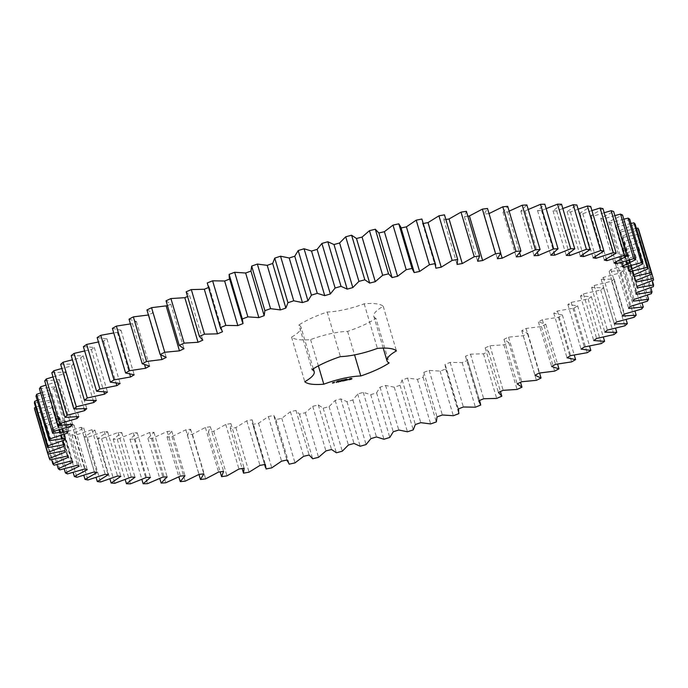 <?xml version="1.0" encoding="UTF-8"?>
<svg xmlns="http://www.w3.org/2000/svg" width="688" height="688" viewBox="0 0 688 688"><rect width="100%" height="100%" fill="white"/><g stroke="black" fill="none" stroke-linecap="round" stroke-linejoin="round"><path stroke-width="0.52" stroke-dasharray="3.44 2.58" d="M44.711 380.954L59.357 379.587L58.059 381.427L70.787 424.401M58.059 381.427L45.941 385.091M39.431 388.737L54.799 386.845L68.009 431.436M54.799 386.845L53.931 388.6L40.669 392.917M35.982 396.107L51.987 393.708L51.557 395.351L37.247 400.364M34.4 403.022L50.929 400.124L50.938 401.654L35.69 407.382M34.684 409.429L51.643 406.066L52.09 407.459L36.12 413.901L36.834 415.303L54.111 411.476L54.997 412.74L39.663 419.336L40.833 420.6L58.325 416.335L59.65 417.461L45.047 424.178L46.664 425.279L64.268 420.617L66.014 421.589L52.228 428.383L54.283 429.329L71.887 424.281L74.046 425.098L61.163 431.935L63.649 432.709L81.15 427.317L83.704 427.97L71.81 434.799L74.708 435.401L91.994 429.699L94.935 430.189L84.091 436.975L87.385 437.396L104.344 431.419L107.646 431.746L97.928 438.428L101.6 438.686L118.13 432.46L121.785 432.614L113.245 439.176L117.27 439.245L133.274 432.821L137.247 432.804L129.946 439.193L134.298 439.082L149.674 432.494L153.949 432.305L147.929 438.48L152.573 438.196L167.236 431.488L171.776 431.127L167.072 437.052L171.991 436.588L185.837 429.802L190.628 429.278L187.274 434.919L192.434 434.274L205.377 427.446L210.382 426.758L208.395 432.081L213.762 431.273L225.733 424.444L230.919 423.593L230.317 428.564L235.855 427.583L246.777 420.807L252.118 419.8L252.892 424.384L258.576 423.249L268.38 416.558L273.833 415.406L275.991 419.577L281.788 418.287L290.405 411.725L295.943 410.426L299.469 414.167L305.334 412.731L312.722 406.333L318.312 404.905L323.179 408.182L329.079 406.617L335.194 400.425L340.801 398.877L346.976 401.672L352.884 399.977L357.674 394.026L363.264 392.366L370.72 394.663L376.585 392.848L380.034 387.189L385.572 385.418L394.258 387.198L400.046 385.289L402.127 379.939L407.58 378.073L417.435 379.337L423.12 377.334L423.825 372.337L429.157 370.393L440.131 371.124L445.669 369.035L444.99 364.416L450.167 362.404L462.19 362.602L467.548 360.443L465.484 356.238L470.48 354.165L483.475 353.821L488.626 351.62L485.195 347.844L489.968 345.729L503.865 344.851L508.767 342.598L503.994 339.296L508.527 337.146L523.224 335.735L527.851 333.465L521.771 330.627L526.019 328.46L541.439 326.533L545.765 324.246L538.403 321.915L542.359 319.739L558.398 317.306L562.397 315.018L553.797 313.195L557.426 311.028L573.99 308.104L577.636 305.825L567.858 304.526L571.143 302.385L588.128 298.979L591.396 296.734L580.5 295.969L583.415 293.862L600.719 290.001L603.591 287.799L591.637 287.567L594.174 285.503L611.684 281.211L614.143 279.07L601.217 279.38L603.35 277.376L620.963 272.68L622.993 270.608L609.164 271.442L610.884 269.515L628.488 264.45L630.079 262.455L615.433 263.822L616.732 261.982L634.224 256.564L635.359 254.672L619.991 256.564L620.86 254.809L638.12 249.09L638.808 247.302L622.803 249.701L623.233 248.058L640.175 242.056L640.39 240.387L623.861 243.285L623.853 241.755L640.356 235.52L640.107 233.98L623.156 237.351L622.7 235.95L638.67 229.508M636.409 228.416L620.679 231.933L619.793 230.669L635.127 224.073M630.999 223.471L616.465 227.074L615.141 225.948L629.744 219.231M623.801 219.197L610.523 222.792L608.777 221.82L622.563 215.026M614.848 215.611L602.903 219.128L600.744 218.311L613.627 211.483M604.202 212.738L593.641 216.092L591.087 215.439L602.98 208.61M591.929 210.588L582.805 213.71L579.864 213.22L590.7 206.443M578.109 209.178L570.447 211.99L567.144 211.672L576.862 204.981M562.81 208.524L556.661 210.949L553.006 210.795L561.546 204.241M546.152 208.627L541.516 210.588L537.543 210.605L544.844 204.224M528.221 209.496L525.116 210.915L520.842 211.104L526.862 204.929M509.137 211.147L507.563 211.921L503.014 212.282L507.718 206.357M489.022 213.572L484.163 214.14L487.517 208.49M467.831 216.178L464.409 216.651L466.395 211.328M445.858 219.489L443.872 219.816L444.482 214.845M423.404 223.471L422.681 223.609L422.527 220.513M401.061 227.986L400.76 226.954M229.267 277.754L229.646 279.053M207.501 284.204L209.307 287.171L208.481 287.515M186.173 291.798L189.596 295.565L187.557 296.468M166.023 300.811L170.796 304.113L167.476 305.696M146.94 309.953L153.028 312.782L148.427 314.975M129.026 319.163L136.387 321.494L132.431 323.67L130.428 323.919M112.393 328.391L120.993 330.214L117.364 332.381L113.744 332.94M97.154 337.584L106.932 338.883L103.647 341.024L98.453 341.97M83.394 346.675L94.29 347.44L91.375 349.556L84.658 350.94M71.199 355.61L83.153 355.842L80.616 357.906L72.438 359.798M60.647 364.339L73.582 364.038L71.44 366.033L61.868 368.476M51.798 372.801L65.627 371.967L63.907 373.894L53.019 376.929M313.324 368.802L300.983 327.127A37.677 9.494 163.5 0 1 291.574 337.129A48.822 12.307 163.5 0 0 310.606 339.605A37.677 9.494 163.5 0 1 347.595 331.384A48.822 12.307 163.5 0 0 375.94 318.381L389.15 362.963M300.983 327.127A37.677 9.494 163.5 0 0 298.85 325.037L312.06 369.619M383.233 348.094L373.808 316.291A37.677 9.494 163.5 0 1 383.225 306.28A48.822 12.307 163.5 0 0 364.193 303.804A37.677 9.494 163.5 0 1 327.204 312.025A48.822 12.307 163.5 0 0 298.85 325.037M373.808 316.291A37.677 9.494 163.5 0 0 375.94 318.381M59.357 379.587L72.567 424.178M53.931 388.6L66.684 431.643M63.907 373.894L76.609 416.765M51.987 393.708L65.197 438.299M65.627 371.967L78.836 416.558M51.557 395.351L64.328 438.454M71.44 366.033L84.108 408.784M50.929 400.124L64.139 444.715M73.582 364.038L86.783 408.62M50.938 401.654L63.717 444.801M80.616 357.906L93.233 400.493M51.643 406.066L64.844 450.649M83.153 355.842L96.363 400.433M52.09 407.459L65.3 452.05M36.12 413.901L48.005 454.003M36.834 415.303L50.035 459.894M91.375 349.556L103.931 391.936M54.111 411.476L67.321 456.067M94.29 347.44L107.5 392.031M54.997 412.74L68.207 457.331M39.663 419.336L51.591 459.584M40.833 420.6L54.042 465.183M103.647 341.024L116.117 383.13M58.325 416.335L71.535 460.926M106.932 338.883L120.142 383.474M59.65 417.461L72.859 462.052M45.047 424.178L57.001 464.529M46.664 425.279L59.865 469.87M117.364 332.381L129.714 374.074M64.268 420.617L77.477 465.208M120.993 330.214L134.203 374.805M66.014 421.589L79.223 466.18M52.228 428.383L64.199 468.803M54.283 429.329L67.493 473.912M132.431 323.67L144.6 364.743M71.887 424.281L85.097 468.872M136.387 321.494L149.597 366.085M74.046 425.098L87.256 469.689M61.163 431.935L73.152 472.389M63.649 432.709L76.858 477.3M148.771 314.949L160.588 354.845M81.15 427.317L94.359 471.908M153.028 312.782L166.229 357.373M83.704 427.97L96.913 472.561M71.81 434.799L83.798 475.262M74.708 435.401L87.918 479.992M91.994 429.699L105.195 474.29M170.796 304.113L184.006 348.704M94.935 430.189L108.136 474.78M84.091 436.975L96.071 477.412M87.385 437.396L100.586 481.987M104.344 431.419L117.553 476.01M189.596 295.565L202.805 340.156M107.646 431.746L120.856 476.328M97.928 438.428L109.891 478.822M101.6 438.686L114.801 483.277M118.13 432.46L131.339 477.051M209.307 287.171L222.516 331.762M121.785 432.614L134.994 477.205M113.245 439.176L125.19 479.476M117.27 439.245L130.479 483.836M133.274 432.821L146.484 477.412M229.809 278.993L243.01 323.584M137.247 432.804L150.457 477.395M129.946 439.193L141.848 479.373M134.298 439.082L147.499 483.673M149.674 432.494L162.884 477.085M153.949 432.305L167.158 476.896M147.929 438.48L159.779 478.504M152.573 438.196L165.782 482.787M167.236 431.488L180.437 476.079M171.776 431.127L184.986 475.718M167.072 437.052L178.863 476.853M171.991 436.588L185.201 481.179M185.837 429.802L199.047 474.385M190.628 429.278L203.837 473.86M187.274 434.919L198.978 474.428M192.434 434.274L205.643 478.865M205.377 427.446L218.586 472.037M210.382 426.758L223.591 471.349M208.395 432.081L220.169 471.822M213.762 431.273L226.971 475.864M225.733 424.444L238.942 469.035M230.919 423.593L244.128 468.184M230.317 428.564L242.142 468.511M235.855 427.583L249.065 472.174M246.777 420.807L259.987 465.398M252.118 419.8L265.319 464.391M252.892 424.384L266.101 468.975M258.576 423.249L271.786 467.84M268.38 416.558L281.59 461.149M273.833 415.406L287.042 459.997M275.991 419.577L289.201 464.168M281.788 418.287L294.997 462.878M400.958 228.003L414.167 272.594M290.405 411.725L303.614 456.307M295.943 410.426L309.153 455.017M299.469 414.167L312.679 458.758M305.334 412.731L318.544 457.322M422.681 223.609L435.882 268.2M312.722 406.333L325.931 450.924M318.312 404.905L331.521 449.496M323.179 408.182L336.389 452.773M329.079 406.617L342.289 451.208M443.872 219.816L457.081 264.407M335.194 400.425L348.403 445.016M340.801 398.877L354.01 443.459M346.976 401.672L360.185 446.254M352.884 399.977L366.093 444.56M464.409 216.651L477.618 261.242M357.674 394.026L370.884 438.617M363.264 392.366L376.474 436.949M370.72 394.663L383.93 439.245M376.585 392.848L389.795 437.439M484.163 214.14L497.372 258.722M380.034 387.189L393.244 431.772M488.953 213.615L500.683 253.21M385.572 385.418L398.782 430.009M394.258 387.198L407.459 431.789M400.046 385.289L413.256 429.88M503.014 212.282L516.224 256.873M402.127 379.939L415.337 424.53M507.563 211.921L519.689 252.866M407.58 378.073L420.789 422.664M417.435 379.337L430.645 423.928M423.12 377.334L436.33 421.925M520.842 211.104L534.051 255.695M423.825 372.337L437.035 416.928M525.116 210.915L537.448 252.53M429.157 370.393L442.358 414.984M440.131 371.124L453.34 415.715M445.669 369.035L458.879 413.626M537.543 210.605L550.753 255.196M444.99 364.416L458.191 409.007M541.516 210.588L553.969 252.634M450.167 362.404L463.368 406.995M462.19 362.602L475.399 407.193M467.548 360.443L480.757 405.034M553.006 210.795L566.215 255.386M465.484 356.238L478.693 400.829M556.661 210.949L569.2 253.296M470.48 354.165L483.69 398.756M483.475 353.821L496.684 398.412M488.626 351.62L500.443 391.532M567.144 211.672L580.354 256.254M485.195 347.844L498.404 392.435M570.447 211.99L583.054 254.551M489.968 345.729L503.177 390.32M503.865 344.851L517.075 389.442M508.767 342.598L520.524 382.304M579.864 213.22L593.065 257.811M503.994 339.296L517.204 383.887M582.805 213.71L595.455 256.435M508.527 337.146L521.736 381.728M523.224 335.735L536.434 380.326M527.851 333.465L539.573 373.025M591.087 215.439L604.296 260.03M521.771 330.627L534.972 375.218M593.641 216.092L606.334 258.946M526.019 328.46L539.229 373.051M541.439 326.533L554.648 371.124M545.765 324.246L557.572 364.081M600.744 218.311L613.954 262.902M538.403 321.915L551.613 366.506M602.903 219.128L615.622 262.085M542.359 319.739L555.569 364.33M558.398 317.306L571.608 361.897M562.397 315.018L574.256 355.06M608.777 221.82L621.986 266.411M553.797 313.195L567.007 357.786M610.523 222.792L623.268 265.826M557.426 311.028L570.636 355.619M573.99 308.104L587.199 352.695M577.636 305.825L589.547 346.03M615.141 225.948L628.35 270.539M567.858 304.526L581.068 349.117M616.465 227.074L629.228 270.169M571.143 302.385L584.353 346.976M588.128 298.979L601.338 343.57M591.396 296.734L603.342 337.06M619.793 230.669L633.003 275.26M580.5 295.969L593.71 340.56M620.679 231.933L633.459 275.08M583.415 293.862L596.625 338.444M600.719 290.001L613.928 334.592M603.591 287.799L615.562 328.202M622.7 235.95L635.91 280.541L623.156 237.351M591.637 287.567L604.847 332.158M594.174 285.503L607.384 330.094M611.684 281.211L624.893 325.802M640.356 235.52L653.566 280.111M614.143 279.07L626.132 319.524M623.853 241.755L637.062 286.346M601.217 279.38L614.418 323.962M623.861 243.285L637.071 287.876M603.35 277.376L616.56 321.967M640.39 240.387L652.31 280.618M620.963 272.68L634.173 317.271M640.175 242.056L653.376 286.647M622.993 270.608L634.981 311.071M623.233 248.058L636.443 292.649M609.164 271.442L622.373 316.033M622.803 249.701L636.013 294.292M610.884 269.515L624.093 314.106M638.808 247.302L650.753 287.636M628.488 264.45L641.698 309.041M638.12 249.09L651.33 293.681M630.079 262.455L642.059 302.909M620.86 254.809L634.069 299.4M615.433 263.822L628.643 308.413M619.991 256.564L633.201 301.155M616.732 261.982L629.941 306.573M635.359 254.672L647.331 295.083M634.224 256.564L647.425 301.155M347.595 331.384L354.552 354.896M383.225 306.28L396.426 350.871M364.193 303.804L377.394 348.395M327.204 312.025L340.405 356.616M291.574 337.129L304.775 381.72M310.606 339.605L318.381 365.87M350.45 379.303L351.095 378.813M350.854 378.71L349.762 379.363M351.585 378.228L349.796 378.366L348.618 379.329M349.349 379.122L350.777 378.125M345.901 379.079L346.649 378.856L346.004 379.458M346.124 379.355L347.182 379.509L346.296 379.905L347.517 379.174L346.064 379.105M345.041 379.372L345.763 379.036L345.135 379.759M344.241 380.008L345.006 379.2L344.129 379.656M343.733 380.739L344.026 379.518M342.753 380.215L343.467 379.613L342.65 379.853M346.236 379.81L346.03 379.054M345.643 380.369L344.989 380.129L345.221 379.578L344.086 380.361L345.539 380.008M345.419 379.948L345.247 379.294M343.045 380.705L343.794 380.43M342.65 381.04L343.665 380.49M344.241 380.206L342.951 380.395M343.699 380.799L342.598 380.662M341.497 380.559L342.349 379.793L341.403 380.258M340.517 381.341L341.291 380.283M340.517 380.842L341.291 380.025L340.414 380.481M339.098 380.748L339.717 380.404L339.098 380.748M338.47 381.066L339.003 380.533L338.367 380.705M337.473 381.075L338.143 380.722L337.533 381.1M336.312 382.451L337.447 381.84L337.636 380.954M336.75 381.143L337.387 380.971L336.836 381.487M341.351 380.576L342.065 380.808L342.418 380.232L340.749 380.567L340.465 381.186M338.677 381.926L340.164 380.731L338.582 381.616M338.092 381.995L338.496 381.109L338.014 381.745M336.707 382.115L337.447 381.84M337.352 382.21L336.26 382.072M337.817 381.608L336.613 381.806M334.652 382.175L335.452 381.78L334.583 381.969M334.144 382.588L334.385 382.012L333.37 382.459L334.084 382.365M333.181 382.829L333.345 382.347L332.717 382.451L333.474 382.132L332.373 382.717L333.104 382.58M336.888 381.539L337.137 381.126L336.931 381.608M333.035 382.537L332.614 382.631L333.147 382.898M264.596 464.529L252.272 422.905M286.939 460.014L274.03 416.455M458.354 408.947L445.523 365.655M479.519 400.485L467.29 359.205"/><path stroke-width="1.03" d="M45.941 385.091L40.575 386.845L53.776 431.436L52.641 433.328L68.009 431.436L67.14 433.191L49.88 438.91L49.192 440.698L65.197 438.299L64.767 439.942L47.825 445.944L47.61 447.613L64.139 444.715L64.147 446.245L47.644 452.48L47.893 454.02L64.844 450.649L65.3 452.05L49.33 458.492L50.035 459.894L67.321 456.067L68.207 457.331L52.873 463.927L54.042 465.183L71.535 460.926L72.859 462.052L58.256 468.769L59.865 469.87L77.477 465.208L79.223 466.18L65.437 472.974L67.493 473.912L85.097 468.872L87.256 469.689L74.373 476.517L76.858 477.3L94.359 471.908L96.913 472.561L85.02 479.39L87.918 479.992L105.195 474.29L108.136 474.78L97.3 481.557L100.586 481.987L117.553 476.01L120.856 476.328L111.138 483.019L114.801 483.277L131.339 477.051L134.994 477.205L126.454 483.759L130.479 483.836L146.484 477.412L150.457 477.395L143.156 483.776L147.499 483.673L162.884 477.085L167.158 476.896L161.138 483.071L165.782 482.787L180.437 476.079L184.986 475.718L180.282 481.643L185.201 481.179L199.047 474.385L203.837 473.86L200.483 479.51L205.643 478.865L218.586 472.037L223.591 471.349L221.605 476.672L226.971 475.864L238.942 469.035L244.128 468.184L243.518 473.155L249.065 472.174L259.987 465.398L265.319 464.391L266.101 468.975L271.786 467.84L281.59 461.149L287.042 459.997L289.201 464.168L294.997 462.878L303.614 456.307L309.153 455.017L312.679 458.758L318.544 457.322L325.931 450.924L331.521 449.496L336.389 452.773L342.289 451.208L348.403 445.016L354.01 443.459L360.185 446.254L366.093 444.56L370.884 438.617L376.474 436.949L383.93 439.245L389.795 437.439L393.244 431.772L398.782 430.009L407.459 431.789L413.256 429.88L415.337 424.53L420.789 422.664L430.645 423.928L436.33 421.925L437.035 416.928L442.358 414.984L453.34 415.715L458.879 413.626L458.191 409.007L463.368 406.995L475.399 407.193L480.757 405.034L478.693 400.829L483.69 398.756L496.684 398.412L501.827 396.202L498.404 392.435L503.177 390.32L517.075 389.442L521.977 387.189L517.204 383.887L521.736 381.728L536.434 380.326L541.06 378.047L534.972 375.218L539.229 373.051L554.648 371.124L558.974 368.837L551.613 366.506L555.569 364.33L571.608 361.897L575.607 359.609L567.007 357.786L570.636 355.619L587.199 352.695L590.846 350.416L581.068 349.117L584.353 346.976L601.338 343.57L604.606 341.325L593.71 340.56L596.625 338.444L613.928 334.592L616.801 332.39L604.847 332.158L607.384 330.094L624.893 325.802L627.353 323.661L614.418 323.962L616.56 321.967L634.173 317.271L636.202 315.199L622.373 316.033L624.093 314.106L641.698 309.041L643.289 307.046L628.643 308.413L629.941 306.573L647.425 301.155L648.569 299.263L633.201 301.155L634.069 299.4L651.33 293.681L652.018 291.893L636.013 294.292L636.443 292.649L653.376 286.647L653.6 284.978L637.071 287.876L637.062 286.346L653.566 280.111L653.316 278.571L636.357 281.934L635.91 280.541L651.88 274.099L651.166 272.697L633.889 276.524L633.003 275.26L648.337 268.664L647.167 267.4L629.675 271.665L628.35 270.539L642.953 263.822L641.336 262.721L623.732 267.383L621.986 266.411L635.772 259.617L633.717 258.671L616.113 263.719L613.954 262.902L626.837 256.065L624.351 255.291L606.85 260.683L604.296 260.03L616.19 253.201L613.292 252.599L596.006 258.301L593.065 257.811L603.909 251.025L600.615 250.604L583.656 256.581L580.354 256.254L590.072 249.572L586.4 249.314L569.87 255.54L566.215 255.386L574.755 248.824L570.73 248.755L554.726 255.179L550.753 255.196L558.054 248.807L553.702 248.918L538.326 255.506L534.051 255.695L540.071 249.52L535.427 249.804L520.764 256.512L516.224 256.873L520.928 250.948L516.009 251.412L502.163 258.198L497.372 258.722L500.726 253.081L495.566 253.726L482.623 260.554L477.618 261.242L479.605 255.919L474.238 256.727L462.267 263.556L457.081 264.407L457.683 259.436L452.145 260.417L441.223 267.193L435.882 268.2L435.108 263.616L429.424 264.751L419.62 271.442L414.167 272.594L412.009 268.423L406.212 269.713L397.595 276.275L392.057 277.574L388.531 273.833L382.666 275.269L375.278 281.667L369.688 283.095L364.821 279.818L358.921 281.383L352.806 287.575L347.199 289.123L341.024 286.328L335.116 288.023L330.326 293.974L324.736 295.634L317.28 293.337L311.415 295.152L307.966 300.811L302.428 302.582L293.742 300.802L287.954 302.711L285.873 308.061L280.42 309.927L270.565 308.663L264.88 310.666L264.175 315.663L258.843 317.607L247.869 316.876L242.331 318.965L243.01 323.584L237.833 325.596L225.81 325.398L220.452 327.557L222.516 331.762L217.52 333.835L204.525 334.179L199.374 336.38L202.805 340.156L198.032 342.271L184.135 343.149L179.233 345.402L184.006 348.704L179.473 350.854L164.776 352.265L160.149 354.535L166.229 357.373L161.981 359.54L146.561 361.467L142.235 363.754L149.597 366.085L145.641 368.261L129.602 370.694L125.603 372.982L134.203 374.805L130.574 376.972L114.01 379.896L110.364 382.175L120.142 383.474L116.857 385.615L99.872 389.021L96.604 391.266L107.5 392.031L104.585 394.138L87.281 397.999L84.409 400.201L96.363 400.433L93.826 402.497L76.316 406.789L73.857 408.93L86.783 408.62L84.65 410.624L67.037 415.32L65.007 417.392L78.836 416.558L77.116 418.485L59.512 423.55L57.921 425.545L72.567 424.178L71.268 426.018L53.776 431.436M40.575 386.845L39.431 388.737L52.641 433.328M70.787 424.401L71.268 426.018M40.669 392.917L36.67 394.319L35.982 396.107L49.192 440.698M37.247 400.364L34.624 401.353L34.4 403.022L47.61 447.613M35.69 407.382L34.434 407.889L34.684 409.429L47.893 454.02M653.316 278.571L639.995 233.997M651.88 274.099L638.67 229.508L637.965 228.106L636.409 228.416M648.337 268.664L635.127 224.073L633.958 222.817L630.999 223.471M642.953 263.822L629.744 219.231L628.135 218.13L623.801 219.197M635.772 259.617L622.563 215.026L620.507 214.088L614.848 215.611M626.837 256.065L613.627 211.483L611.142 210.7L604.202 212.738M616.19 253.201L602.98 208.61L600.082 208.008L591.929 210.588M603.909 251.025L590.7 206.443L587.414 206.013L578.109 209.178M590.072 249.572L576.862 204.981L573.199 204.723L562.81 208.524M574.755 248.824L561.546 204.241L557.521 204.164L546.152 208.627M558.054 248.807L544.844 204.224L540.501 204.327L528.221 209.496M540.071 249.52L526.862 204.929L522.218 205.213L509.137 211.147M520.928 250.948L507.718 206.357L502.799 206.821L488.953 213.615M500.726 253.081L487.517 208.49L482.357 209.135L469.414 215.963L467.831 216.178M479.605 255.919L466.395 211.328L461.029 212.136L449.058 218.965L445.858 219.489M457.683 259.436L444.482 214.845L438.935 215.826L428.013 222.602L422.681 223.609M435.728 265.095L421.899 219.025L416.214 220.16L406.41 226.851L400.958 228.003M413.97 271.545L400.76 226.954L398.799 223.832L393.003 225.122L384.386 231.693L378.847 232.983L375.321 229.242L369.456 230.678L362.069 237.076L356.479 238.504L351.611 235.227L345.711 236.792L339.597 242.984L333.99 244.541L327.815 241.746L321.907 243.44L317.116 249.383L311.526 251.051L304.07 248.755L298.205 250.561L294.756 256.228L289.218 257.991L280.541 256.211L274.744 258.12L272.663 263.47L267.211 265.336L257.355 264.072L251.67 266.075L250.965 271.072L245.642 273.016L234.66 272.285L229.121 274.374L229.267 277.754L242.477 322.345M229.809 278.993L224.632 281.005L212.601 280.807L207.243 282.966L220.71 328.795M208.481 287.515L204.31 289.244L191.316 289.588L186.173 291.798L199.374 336.38M187.557 296.468L184.823 297.68L170.925 298.558L166.023 300.811L179.233 345.402M167.476 305.696L151.566 307.674L146.94 309.953L160.149 354.535M148.771 314.949L133.352 316.876L129.026 319.163L142.235 363.754M130.428 323.919L116.392 326.103L112.393 328.391L125.603 372.982M113.744 332.94L100.801 335.305L97.154 337.584L110.364 382.175M98.453 341.97L86.662 344.43L83.394 346.675L96.604 391.266M84.658 350.94L74.072 353.408L71.199 355.61L84.409 400.201M72.438 359.798L63.107 362.198L60.647 364.339L73.857 408.93M61.868 368.476L53.827 370.729L51.798 372.801L65.007 417.392M53.019 376.929L46.302 378.959L44.711 380.954L57.921 425.545M354.552 354.896L360.796 375.975A48.822 12.307 163.5 0 0 389.15 362.963A37.677 9.494 163.5 0 1 387.017 360.873L383.233 348.094M360.796 375.975A37.677 9.494 163.5 0 0 323.807 384.196A48.822 12.307 163.5 0 1 304.775 381.72A37.677 9.494 163.5 0 0 314.192 371.709A37.677 9.494 163.5 0 0 312.06 369.619A48.822 12.307 163.5 0 1 340.405 356.616A37.677 9.494 163.5 0 0 377.394 348.395A48.822 12.307 163.5 0 1 396.426 350.871A37.677 9.494 163.5 0 0 387.017 360.873M350.519 379.535L352.007 378.735L351.181 378.443L348.377 379.63L350.45 379.303M346.03 379.475L346.752 379.208L346.03 379.475M345.144 379.767L345.866 379.389L345.144 379.767M344.241 380.008L345.109 379.561L344.241 380.008M342.753 380.215L343.57 379.974L342.753 380.215M347.423 379.957L346.374 379.896L347.612 379.492L346.743 379.621L346.124 380L347.225 379.965L346.038 380.275L347.371 379.785M345.643 380.369L345.092 380.49L345.333 379.931L344.189 380.722L345.643 380.369M343.768 380.842L344.155 380.197L342.572 381.083L343.733 380.739M341.515 380.619L342.461 380.146L341.497 380.559M340.517 380.842L341.394 380.387L340.517 380.842M339.201 381.1L339.82 380.765L339.201 381.1M338.47 381.066L339.107 380.894L338.47 381.066M337.576 381.419L338.255 381.083L337.636 381.462M336.862 381.505L337.49 381.324L336.862 381.505M340.569 381.539L341.497 381.006L340.517 381.341M341.497 381.006L342.521 380.593L341.454 380.937M338.694 381.969L340.268 381.092L338.677 381.926M338.118 382.098L338.599 381.462L338.092 381.995M336.32 382.502L337.903 381.616L336.312 382.451M334.187 382.726L333.474 382.812L334.144 382.588M333.216 382.941L332.476 383.07L333.181 382.829M66.684 431.643L67.14 433.191M36.67 394.319L49.88 438.91M46.302 378.959L59.512 423.55M76.609 416.765L77.116 418.485M64.328 438.454L64.767 439.942M34.624 401.353L47.825 445.944M53.827 370.729L67.037 415.32M84.108 408.784L84.65 410.624M63.717 444.801L64.147 446.245M34.434 407.889L47.644 452.48M63.107 362.198L76.316 406.789M93.233 400.493L93.826 402.497M48.005 454.003L49.33 458.492M74.072 353.408L87.281 397.999M103.931 391.936L104.585 394.138M51.591 459.584L52.873 463.927M86.662 344.43L99.872 389.021M116.117 383.13L116.857 385.615M57.001 464.529L58.256 468.769M100.801 335.305L114.01 379.896M129.714 374.074L130.574 376.972M64.199 468.803L65.437 472.974M116.392 326.103L129.602 370.694M144.6 364.743L145.641 368.261M73.152 472.389L74.373 476.517M133.352 316.876L146.561 361.467M160.588 354.845L161.981 359.54M83.798 475.262L85.02 479.39M151.566 307.674L164.776 352.265M166.264 306.272L179.473 350.854M96.071 477.412L97.3 481.557M170.925 298.558L184.135 343.149M184.823 297.68L198.032 342.271M109.891 478.822L111.138 483.019M191.316 289.588L204.525 334.179M204.31 289.244L217.52 333.835M207.243 282.966L220.452 327.557M125.19 479.476L126.454 483.759M212.601 280.807L225.81 325.398M224.632 281.005L237.833 325.596M229.121 274.374L242.331 318.965M141.848 479.373L143.156 483.776M234.66 272.285L247.869 316.876M245.642 273.016L258.843 317.607M250.965 271.072L264.175 315.663M251.67 266.075L264.88 310.666M159.779 478.504L161.138 483.071M257.355 264.072L270.565 308.663M267.211 265.336L280.42 309.927M272.663 263.47L285.873 308.061M274.744 258.12L287.954 302.711M178.863 476.853L180.282 481.643M280.541 256.211L293.742 300.802M289.218 257.991L302.428 302.582M294.756 256.228L307.966 300.811M298.205 250.561L311.415 295.152M198.978 474.428L200.483 479.51M304.07 248.755L317.28 293.337M311.526 251.051L324.736 295.634M317.116 249.383L330.326 293.974M321.907 243.44L335.116 288.023M220.169 471.822L221.605 476.672M327.815 241.746L341.024 286.328M333.99 244.541L347.199 289.123M339.597 242.984L352.806 287.575M345.711 236.792L358.921 281.383M242.142 468.511L243.518 473.155M351.611 235.227L364.821 279.818M356.479 238.504L369.688 283.095M362.069 237.076L375.278 281.667M369.456 230.678L382.666 275.269M375.321 229.242L388.531 273.833M378.847 232.983L392.057 277.574M384.386 231.693L397.595 276.275M393.003 225.122L406.212 269.713M398.799 223.832L412.009 268.423M406.41 226.851L419.62 271.442M416.214 220.16L429.424 264.751M421.899 219.025L435.108 263.616M428.013 222.602L441.223 267.193M438.935 215.826L452.145 260.417M449.058 218.965L462.267 263.556M461.029 212.136L474.238 256.727M469.414 215.963L482.623 260.554M482.357 209.135L495.566 253.726M500.683 253.21L502.163 258.198M502.799 206.821L516.009 251.412M519.689 252.866L520.764 256.512M522.218 205.213L535.427 249.804M537.448 252.53L538.326 255.506M540.501 204.327L553.702 248.918M553.969 252.634L554.726 255.179M557.521 204.164L570.73 248.755M569.2 253.296L569.87 255.54M573.199 204.723L586.4 249.314M500.443 391.532L501.827 396.202M583.054 254.551L583.656 256.581M587.414 206.013L600.615 250.604M520.524 382.304L521.977 387.189M595.455 256.435L596.006 258.301M600.082 208.008L613.292 252.599M539.573 373.025L541.06 378.047M606.334 258.946L606.85 260.683M611.142 210.7L624.351 255.291M557.572 364.081L558.974 368.837M615.622 262.085L616.113 263.719M620.507 214.088L633.717 258.671M574.256 355.06L575.607 359.609M623.268 265.826L623.732 267.383M628.135 218.13L641.336 262.721M589.547 346.03L590.846 350.416M629.228 270.169L629.675 271.665M633.958 222.817L647.167 267.4M603.342 337.06L604.606 341.325M633.459 275.08L633.889 276.524M637.965 228.106L651.166 272.697M615.562 328.202L616.801 332.39M635.944 280.523L636.357 281.934M626.132 319.524L627.353 323.661M652.31 280.618L653.6 284.978M634.981 311.071L636.202 315.199M650.753 287.636L652.018 291.893M642.059 302.909L643.289 307.046M647.331 295.083L648.569 299.263M318.381 365.87L323.807 384.196M351.026 379.234L349.461 379.475L349.409 379.019M349.461 379.2L351.697 378.581M349.237 379.828L349.323 379.329M350.966 378.469L350.966 379.062M332.717 382.992L333.207 382.786L332.657 382.777M265.473 467.487L264.596 464.529M287.24 461.046L286.939 460.014M458.733 410.246L458.354 408.947M480.499 403.796L479.519 400.485M314.192 371.709L313.324 368.802"/></g></svg>

